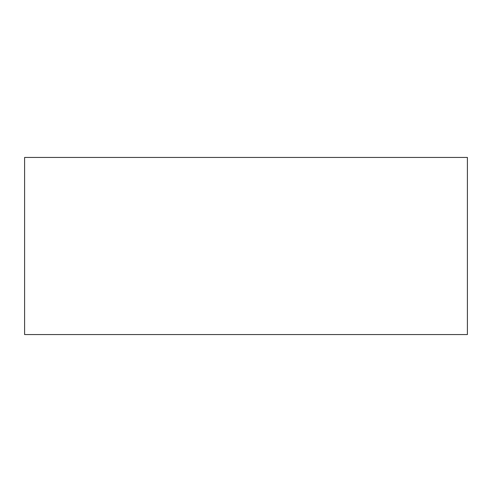 <?xml version="1.0" encoding="UTF-8"?>
<svg xmlns="http://www.w3.org/2000/svg" width="492" height="492" viewBox="0 0 492 492"><rect width="100%" height="100%" fill="white"/><g stroke="black" fill="none" stroke-linecap="round" stroke-linejoin="round"><path stroke-width="0.74" d="M467.4 334.56L467.4 157.44L24.6 157.44L24.6 334.56L467.4 334.56"/></g></svg>
